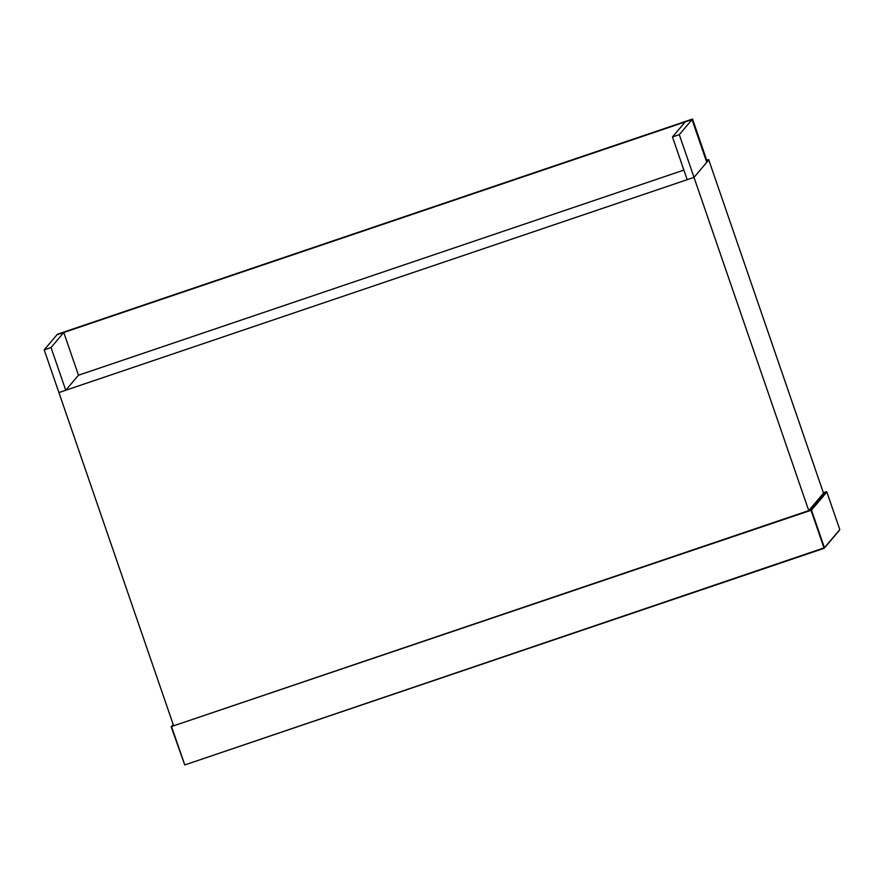 <?xml version="1.0" encoding="UTF-8"?>
<svg xmlns="http://www.w3.org/2000/svg" width="884" height="884" viewBox="0 0 884 884"><rect width="100%" height="100%" fill="white"/><g stroke="black" fill="none" stroke-linecap="round" stroke-linejoin="round"><path stroke-width="1.33" d="M826.275 491.725L823.369 492.708L826.849 492.012L826.286 491.725L810.893 509.891L823.976 547.914L184.789 764.947L171.518 726.526L811.49 510.134L826.849 492.012L839.8 529.604L824.441 547.726L811.49 510.134M692.537 119.031L692.039 119.616L706.758 162.336L707.244 161.761L692.537 119.031L57.438 334.229L44.2 349.843L51.029 347.534L63.77 332.494L56.941 334.804L692.039 119.616L706.747 162.347L694.006 177.375L679.299 134.655L692.039 119.616L685.211 121.937L672.47 136.965L687.177 179.684L694.006 177.375L708.791 159.938L706.846 160.601L708.769 159.949M672.47 136.965L679.299 134.655M63.77 332.494L78.477 375.225L683.873 170.093M706.714 160.225L708.648 159.573M808.75 510.609L694.006 177.375L58.908 392.562L173.651 725.808L808.75 510.609L823.523 493.184L708.791 159.938M44.2 349.843L58.908 392.562L65.736 390.253L51.029 347.534M78.477 375.225L65.736 390.253M173.209 724.526L171.518 726.526L184.612 764.549L171.253 727.024M184.789 764.936L824.164 548.301L184.789 764.936M824.164 548.301L839.524 530.179M173.187 724.46L171.33 726.659M839.8 529.604L826.849 492.012"/></g></svg>
